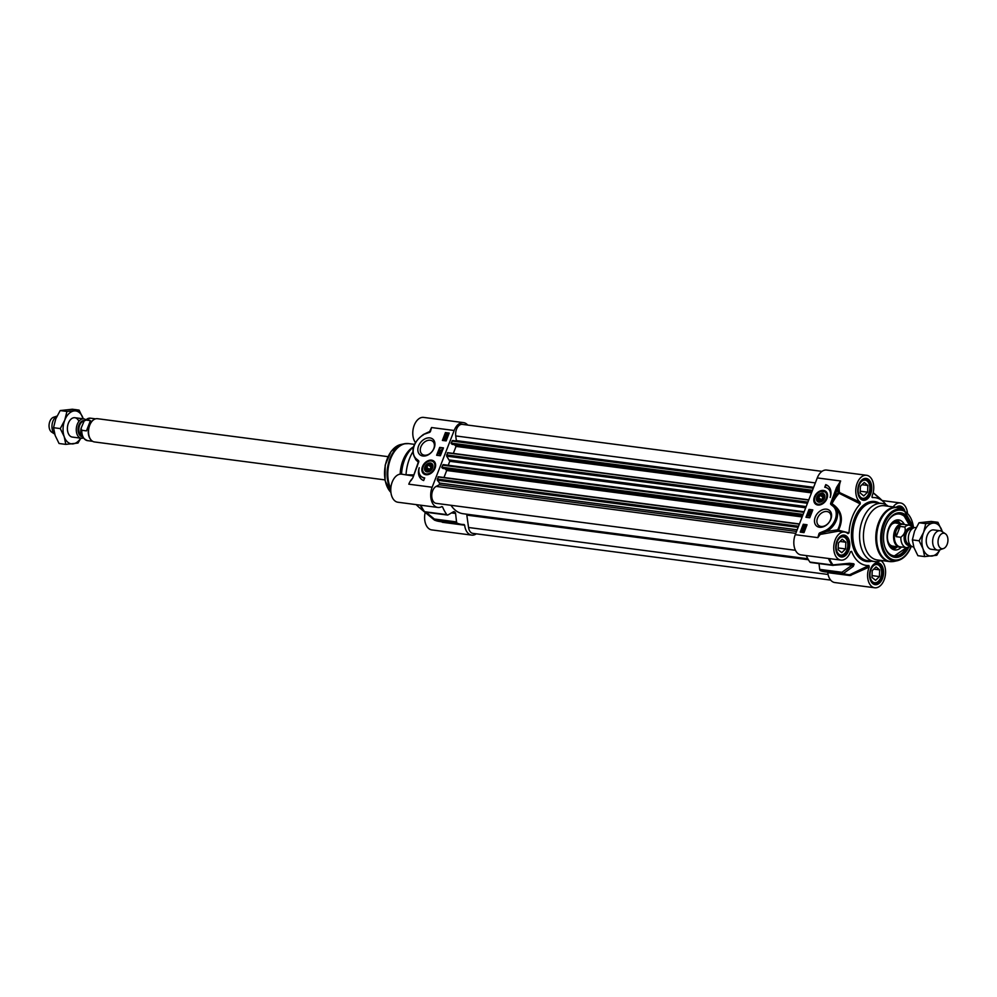 <?xml version="1.0" encoding="UTF-8"?>
<svg xmlns="http://www.w3.org/2000/svg" width="997" height="997" viewBox="0 0 997 997"><rect width="100%" height="100%" fill="white"/><g stroke="black" fill="none" stroke-linecap="round" stroke-linejoin="round"><path stroke-width="1.5" d="M933.74 529.918A9.758 6.132 97.4 0 0 927.235 535.339A9.758 6.132 97.4 0 0 931.21 549.285M942.252 531.688A16.6 10.419 97.4 0 0 941.853 530.354A16.6 10.419 97.4 0 0 933.005 523.126A16.6 10.419 97.4 0 0 923.596 532.361A16.6 10.419 97.4 0 0 923.035 548.836A16.6 10.419 97.4 0 0 931.883 556.064A16.6 10.419 97.4 0 0 939.897 549.758M937.94 522.303L931.186 521.431L919.022 522.764L914.548 531.177L912.367 539.9L913.987 547.652L917.901 555.703L924.643 556.588L923.035 548.836L919.122 540.785L923.596 532.361L925.777 523.637L937.94 522.303L942.29 531.713M940.021 549.721L936.819 555.254L924.643 556.588M912.367 539.9L919.122 540.785M919.022 522.764L925.777 523.637M830.651 580.104L472.877 533.37A8.786 5.521 -82.6 0 1 468.553 527.5L466.82 515.125A1.957 1.221 97.4 0 0 466.434 514.165M807.819 558.756L463.057 513.717A35.144 22.071 -82.6 0 1 451.005 505.292M795.444 550.294L436.188 503.36A8.786 5.521 -82.6 0 1 431.738 495.733A8.786 5.521 -82.6 0 1 436.175 486.386L439.266 484.766L439.565 483.059L437.309 480.23L438.269 476.753L799.42 523.961M443.977 477.501L446.693 470.497L445.086 468.74M442.892 468.416L441.808 467.194L443.241 464.602L804.155 511.773L443.241 464.602M448.251 465.263A35.144 22.071 -82.6 0 1 449.821 461.299L446.656 456.14L447.616 452.663L808.766 499.871L447.616 452.663M453.323 453.411L456.04 446.407L454.433 444.637M452.227 444.326L451.155 443.104L452.588 440.512L813.502 487.683L452.588 440.512M456.389 441.01L455.741 435.938A8.786 5.521 -82.6 0 1 462.346 424.373L822.014 471.369M916.156 527.625L915.782 527.575A9.758 6.132 97.4 0 0 909.314 532.996A9.758 6.132 97.4 0 0 913.252 546.929L913.775 547.004M896.166 536.673C894.795 532.136 896.129 528.722 900.141 526.404L904.815 527.014C905.974 530.765 904.653 534.18 900.839 537.283L896.166 536.673L900.141 526.404M913.838 527.812L909.501 525.182L903.02 524.335A11.328 7.116 97.4 0 0 895.518 530.628A11.328 7.116 97.4 0 0 900.079 546.792L906.56 547.64L911.432 546.206M904.366 524.509A11.715 7.353 97.4 0 0 902.547 523.874A11.715 7.353 97.4 0 0 894.783 530.379A11.715 7.353 97.4 0 0 899.506 547.104A11.715 7.353 97.4 0 0 901.425 546.967M945.38 533.756L941.841 531.413A9.758 6.132 97.4 0 0 940.109 530.753A9.758 6.132 97.4 0 0 933.641 536.174A9.758 6.132 97.4 0 0 937.579 550.107A9.758 6.132 97.4 0 0 939.423 549.92L943.449 548.562A7.814 4.91 97.4 0 0 947.15 544.374A7.814 4.91 97.4 0 0 945.38 533.756A7.814 4.91 97.4 0 0 938.825 537.57A7.814 4.91 97.4 0 0 938.738 545.783A7.814 4.91 97.4 0 0 943.449 548.562M827.61 572.178L827.772 572.652A14.157 8.886 97.4 0 0 834.813 582.547L874.743 587.769A14.157 8.886 -82.6 0 1 869.234 567.056L868.873 565.498L849.469 574.858A45.887 28.813 97.4 0 1 847.026 574.708A45.887 28.813 97.4 0 1 842.702 573.599A1.957 1.496 -68.6 0 0 843.45 573.474L853.27 566.358L854.142 564.202A36.877 23.155 -82.6 0 1 853.594 563.754L849.481 563.268L832.944 564.888A45.663 28.676 -82.6 0 1 829.33 558.594M880.949 560.576L881.174 560.837A14.157 8.886 -82.6 0 1 884.962 577.188A14.157 8.886 -82.6 0 1 874.743 587.769M827.772 572.652L850.005 575.556L869.234 567.056M851.014 575.381A0.972 0.661 59.8 0 0 850.129 574.733A45.663 28.676 -82.6 0 1 843.45 573.474A1.957 1.346 -124 0 1 841.917 572.278L819.684 569.374A1.957 1.221 97.4 0 0 820.469 570.695A45.887 28.813 97.4 0 0 824.793 571.804L849.631 574.87M819.684 569.374L819.011 563.592M833.342 565.262L852.821 563.866A37.101 23.292 97.4 0 0 853.37 564.302L841.917 572.278A1.957 1.221 97.4 0 0 842.702 573.599L820.469 570.695M849.481 563.268L850.553 563.567M806.212 555.566A45.887 28.813 97.4 0 0 809.925 562.071A1.957 1.221 97.4 0 0 810.549 562.482L832.782 565.386A1.957 1.221 97.4 0 0 833.156 565.349M860.149 502.214L839.499 492.543L838.153 492.817L860.249 503.909L860.149 502.214A14.157 8.886 -82.6 0 1 856.361 485.863A14.157 8.886 -82.6 0 1 866.592 475.282L826.663 470.061A14.157 8.886 97.4 0 0 817.278 477.924L795.27 534.679A14.157 8.886 97.4 0 0 800.977 554.893L840.907 560.102A14.157 8.886 -82.6 0 1 833.928 544.91A14.157 8.886 -82.6 0 1 844.571 532.037A14.157 8.886 -82.6 0 1 847.961 533.669L849.008 532.909L838.465 530.23C843.861 519.038 841.705 510.19 831.997 503.684A45.613 28.639 -82.6 0 1 838.838 493.54L839.499 492.543A14.157 8.886 -82.6 0 1 840.633 480.978L836.545 487.433L830.675 503.261A1.633 1.184 -50.7 0 0 830.85 504.457L832.296 505.666A15.616 11.328 129.3 0 1 835.748 517.692A15.616 11.328 129.3 0 1 826.064 530.254L820.207 532.685A1.408 1.022 -50.7 0 0 818.886 534.006L817.864 537.632L820.244 534.429L838.103 531.227M850.429 551.889L851.588 551.353L850.478 551.715A14.157 8.886 -82.6 0 1 840.907 560.102M837.33 531.089L844.571 532.037M815.222 517.194A10.12 7.34 -50.7 0 0 823.896 526.566A10.12 7.34 -50.7 0 0 829.965 510.888A10.12 7.34 -50.7 0 0 815.222 517.194M825.765 484.629A14.058 10.194 129.3 0 1 827.984 485.888A14.058 10.194 129.3 0 1 830.189 497.466A11.715 8.499 -50.7 0 0 828.096 488.667A11.715 8.499 -50.7 0 0 824.743 487.259L825.765 484.629L825.391 487.371M814.399 496.905A8.15 5.907 -50.7 0 0 819.372 505.018A8.15 5.907 -50.7 0 0 827.56 494.998A8.15 5.907 -50.7 0 0 821.889 490.462A8.15 5.907 -50.7 0 0 814.399 496.905M807.034 524.746L803.993 532.61L800.217 532.111L803.27 524.26L807.034 524.746M812.792 509.903L809.738 517.767L805.975 517.269L809.028 509.417L812.792 509.903M819.546 504.981A7.814 5.658 129.3 0 1 816.044 504.033A7.814 5.658 129.3 0 1 814.973 497.204A7.814 5.658 129.3 0 1 824.843 491.297A7.814 5.658 129.3 0 1 825.94 491.945A7.814 5.658 129.3 0 1 827.572 495.185M818.225 502.002A4.985 3.614 -50.7 0 0 824.88 496.78A4.985 3.614 -50.7 0 0 818.936 494.412A4.985 3.614 -50.7 0 0 818.225 502.002M817.415 497.466A4.536 3.29 -50.7 0 0 818.687 501.815A4.536 3.29 -50.7 0 0 824.183 498.911A4.536 3.29 -50.7 0 0 822.724 493.901A4.536 3.29 -50.7 0 0 817.415 497.466M817.515 497.316A4.1 2.979 129.3 0 1 823.497 494.761A4.1 2.979 129.3 0 1 821.029 501.117A4.1 2.979 129.3 0 1 817.515 497.316M818.749 499.771L818.512 497.441L820.444 495.409L822.612 495.683L822.861 498.014L820.917 500.058L818.749 499.771M881.074 568.689A9.758 6.132 97.4 0 0 881.024 568.502A9.758 6.132 97.4 0 0 876.625 563.891A9.758 6.132 97.4 0 0 875.054 564.015M872.599 582.734A9.758 6.132 97.4 0 0 874.107 583.257A9.758 6.132 97.4 0 0 879.528 579.93A9.758 6.132 97.4 0 0 879.628 579.768M847.251 541.022A9.758 6.132 97.4 0 0 847.188 540.835A9.758 6.132 97.4 0 0 842.801 536.224A9.758 6.132 97.4 0 0 841.219 536.349M838.776 555.067A9.758 6.132 97.4 0 0 840.272 555.591A9.758 6.132 97.4 0 0 845.693 552.263A9.758 6.132 97.4 0 0 845.792 552.101M869.259 484.268A9.758 6.132 97.4 0 0 869.197 484.081A9.758 6.132 97.4 0 0 864.81 479.482A9.758 6.132 97.4 0 0 863.228 479.594M860.785 498.326A9.758 6.132 97.4 0 0 862.28 498.836A9.758 6.132 97.4 0 0 867.714 495.521A9.758 6.132 97.4 0 0 867.814 495.359M901.649 509.018A9.758 6.132 97.4 0 0 898.646 507.149A9.758 6.132 97.4 0 0 897.063 507.261M908.903 523.849A21.473 13.484 97.4 0 0 903.88 515.686A21.473 13.484 97.4 0 0 899.506 513.642M906.46 547.627L893.948 556.226A21.473 13.484 97.4 0 0 905.65 548.774M904.441 524.522A15.129 9.496 97.4 0 0 901.973 521.394A15.129 9.496 97.4 0 0 898.471 519.898A15.129 9.496 97.4 0 0 887.791 531.114A15.129 9.496 97.4 0 0 891.48 548.462A15.129 9.496 97.4 0 0 894.546 549.908A15.129 9.496 97.4 0 0 901.512 546.979M900.104 523.562A13.086 8.213 97.4 0 0 899.493 523.001A13.086 8.213 97.4 0 0 898.895 522.565A13.086 8.213 97.4 0 0 890.77 524.335M888.252 543.639A13.086 8.213 97.4 0 0 890.421 546.393A13.086 8.213 97.4 0 0 895.642 547.44A13.086 8.213 97.4 0 0 897.063 546.792M906.934 547.677A21.473 13.484 -82.6 0 1 894.247 556.264A21.473 13.484 -82.6 0 1 884.688 546.443M888.053 520.721A21.473 13.484 -82.6 0 1 899.817 513.679A21.473 13.484 -82.6 0 1 909.862 525.232M898.87 507.872A27.33 17.161 97.4 0 0 896.714 507.361L884.351 505.741A27.33 17.161 97.4 0 0 866.231 520.933A27.33 17.161 97.4 0 0 877.26 559.953L889.636 561.573A27.33 17.161 97.4 0 0 891.854 561.635M888.29 506.264A29.287 18.395 97.4 0 0 881.996 503.473A29.287 18.395 97.4 0 0 862.579 519.736A29.287 18.395 97.4 0 0 874.406 561.548A29.287 18.395 97.4 0 0 881.198 560.476M830.414 519.823A8.362 6.069 129.3 0 1 818.674 525.456A8.362 6.069 129.3 0 1 817.515 518.141A8.362 6.069 129.3 0 1 829.255 512.508A8.362 6.069 129.3 0 1 830.414 519.823M911.395 525.768A22.457 14.095 97.4 0 0 888.215 520.446A22.457 14.095 97.4 0 0 885.81 525.282A22.457 14.095 97.4 0 0 884.788 546.742A22.457 14.095 97.4 0 0 908.554 547.565M886.096 504.806A34.172 21.46 97.4 0 0 883.641 501.965A34.172 21.46 97.4 0 0 872.45 497.553L871.964 497.005M873.148 492.755L879.18 497.802A36.877 23.155 -82.6 0 1 879.715 498.251L879.703 498.201A1.957 1.782 -47.4 0 0 879.653 498.151L883.641 501.965M874.107 493.453A1.957 1.957 0 0 0 873.721 493.203A1.957 1.757 -51.5 0 1 874.107 493.453L874.107 493.453A1.957 1.757 -51.5 0 1 874.145 493.478L879.653 498.151A1.957 1.782 -47.4 0 0 879.317 497.914M850.478 551.715L851.588 551.353A34.172 21.46 97.4 0 0 868.873 565.498M853.27 566.358A1.957 1.333 -127 0 1 851.862 565.224L844.297 564.24M828.432 558.47A45.887 28.813 97.4 0 0 832.146 564.975A1.957 1.221 97.4 0 0 832.782 565.386A1.957 1.957 0 0 0 833.23 565.386L832.944 564.888A1.957 1.259 144.2 0 1 832.146 564.975L809.925 562.071M866.592 475.282A14.157 8.886 -82.6 0 1 872.101 495.995L872.138 497.416M860.249 503.909A34.172 21.46 97.4 0 0 849.008 532.909L847.961 533.669M830.85 504.457A0.972 0.673 138.9 0 1 831.648 504.058L833.405 505.305A0.972 0.673 123.9 0 0 833.367 505.28L833.405 505.305C841.007 511.86 842.44 520.035 837.704 529.831A0.972 0.673 -76.8 0 0 837.916 531.164M795.27 534.679L817.864 537.632L820.282 533.445L826.775 531.438L837.704 529.831L838.165 531.189M893.138 506.9A14.157 8.886 -82.6 0 1 900.416 502.949A14.157 8.886 -82.6 0 1 907.432 512.72M818.886 534.006L820.207 532.685M834.165 505.89L834.053 505.791A16.6 12.039 -50.7 0 0 833.392 505.305L833.367 505.28A0.972 0.673 123.9 0 0 832.296 505.666M830.675 503.261L831.56 503.473L833.554 498.974L832.271 498.45M836.545 487.433L837.829 487.957A15.129 9.496 97.4 0 0 838.153 492.817A46.473 29.187 97.4 0 0 833.554 498.974L840.633 480.978L817.278 477.924M833.367 505.28L834.053 505.791A16.6 12.039 -50.7 0 1 826.775 531.438L826.064 530.254M828.245 486.112A14.058 10.194 -50.7 0 0 826.276 485.065M828.357 488.879A11.715 8.499 129.3 0 1 828.619 489.091A11.715 8.499 129.3 0 1 830.975 493.291M804.243 530.94L803.071 530.005L803.644 531.127M803.27 524.26L803.794 524.684L800.878 532.199M806.909 525.095L803.794 524.684M810.038 511.935L809.689 512.782M809.028 509.417L809.552 509.841L806.635 517.356M812.655 510.252L809.552 509.841M811.122 511.972L810.698 513.031M810.922 511.374L811.595 512.583L811.246 511.635L811.595 512.583L810.561 513.355L808.966 512.034L810.922 511.374L811.284 512.333L810.249 513.106L808.966 512.034M810.598 514.103L808.455 513.293M810.187 515.025L808.704 516.06L807.919 514.726L810.187 515.025L808.118 515.773M802.847 530.13L802.984 531.713M806.212 525.407L805.85 527.401L804.741 525.793L804.255 527.126L803.619 525.942L804.567 525.207L805.439 526.665L806.212 525.407L805.539 527.139L804.429 525.531L803.943 526.877L803.619 525.942M804.741 525.793L805.277 526.615M804.567 525.207L805.763 526.915M804.903 528.273L803.57 527.662L803.096 528.884L803.694 527.326L805.127 528.31L804.168 529.058L804.641 527.675L803.707 528.298M803.881 527.912L803.408 529.133L802.822 528.011M804.766 527.326L805.439 528.56L805.078 527.587L805.439 528.56L804.168 529.058M802.747 529.395L804.193 530.716L803.619 531.987L802.535 531.825L801.85 530.404L802.435 529.133M803.507 529.307L804.504 530.965L803.819 529.569L804.504 530.965L803.619 531.987M803.756 531.887L802.859 532.074L802.174 530.666L802.535 531.825L801.85 530.404M802.759 529.743L803.52 531.239L803.071 530.005M803.694 529.93L803.931 530.691M802.535 529.881L803.308 531.376L802.111 530.441L802.535 529.881M802.672 531.463L802.423 530.691M870.929 569.636A9.172 5.758 -82.6 0 1 876.251 564.514A9.172 5.758 -82.6 0 1 881.136 568.863A9.172 5.758 -82.6 0 1 879.728 579.606A9.172 5.758 -82.6 0 1 872.026 581.251A9.172 5.758 -82.6 0 1 870.929 569.636M871.989 577.4L872.213 570.683L876.051 566.919L879.653 569.873L879.429 576.578L875.59 580.341L871.989 577.4M879.653 569.873L873.821 569.113M879.429 576.578L872.039 575.618M837.094 541.969A9.172 5.758 -82.6 0 1 842.428 536.847A9.172 5.758 -82.6 0 1 847.3 541.197A9.172 5.758 -82.6 0 1 845.905 551.952A9.172 5.758 -82.6 0 1 838.203 553.584A9.172 5.758 -82.6 0 1 837.094 541.969M838.153 549.733L838.39 543.016L842.216 539.252L845.83 542.206L845.593 548.923L841.767 552.687L838.153 549.733M845.83 542.206L839.997 541.446M845.593 548.923L838.215 547.951M859.115 485.215A9.172 5.758 -82.6 0 1 864.436 480.105A9.172 5.758 -82.6 0 1 869.309 484.442A9.172 5.758 -82.6 0 1 867.913 495.197A9.172 5.758 -82.6 0 1 860.212 496.842A9.172 5.758 -82.6 0 1 859.115 485.215M860.162 492.979L860.399 486.274L864.237 482.511L867.839 485.452L867.602 492.169L863.776 495.933L860.162 492.979M867.839 485.452L862.006 484.692M867.602 492.169L860.224 491.209M898.621 507.76A9.172 5.758 -82.6 0 1 901.051 508.707A27.206 17.086 97.4 0 0 879.454 522.702A27.206 17.086 97.4 0 0 878.793 550.444A27.206 17.086 97.4 0 0 894.172 561.386L889.636 561.573A27.33 17.161 97.4 0 1 878.594 522.553A27.33 17.161 97.4 0 1 896.714 507.361L904.03 510.215A26.059 16.363 97.4 0 0 883.33 523.637A26.059 16.363 97.4 0 0 882.706 550.207A26.059 16.363 97.4 0 0 897.437 560.688C903.444 559.13 908.068 554.32 911.333 546.281M820.444 495.409L822.787 497.316M818.512 497.441L821.266 499.696M453.56 511.698L454.47 511.822A1.957 1.221 97.4 0 0 454.034 511.623A1.957 1.221 97.4 0 0 453.485 511.748L447.977 514.926A1.957 1.221 -82.6 0 1 447.429 515.05A1.957 1.221 -82.6 0 1 446.793 514.626A45.887 28.813 -82.6 0 1 442.543 506.875L441.858 506.563A14.157 8.886 -82.6 0 1 437.857 507.448A14.157 8.886 -82.6 0 1 432.15 487.246L454.158 430.492A14.157 8.886 -82.6 0 1 463.543 422.628A14.157 8.886 -82.6 0 1 467.693 425.071M463.543 422.628L423.613 417.407A14.157 8.886 97.4 0 0 413.867 426.292A14.157 8.886 97.4 0 0 415.375 442.506M454.158 430.492L431.551 427.539L430.131 431.34L423.413 434.48L429.221 432.486A1.408 1.022 -50.7 0 0 430.542 431.178L431.551 427.539L429.47 431.988L423.401 434.493C412.434 442.942 410.103 451.529 416.41 460.228A16.6 12.039 -50.7 0 0 417.07 460.714L416.41 460.228M410.938 480.691L412.883 477.737L418.752 461.91A1.633 1.184 -50.7 0 0 418.578 460.726L417.132 459.505A15.616 11.328 129.3 0 1 413.68 447.479A15.616 11.328 129.3 0 1 423.364 434.916M434.206 447.977A10.12 7.34 -50.7 0 0 425.532 438.605A10.12 7.34 -50.7 0 0 419.45 454.283A10.12 7.34 -50.7 0 0 434.206 447.977M423.663 480.542A14.058 10.194 129.3 0 1 421.444 479.283A14.058 10.194 129.3 0 1 419.238 467.705A11.715 8.499 -50.7 0 0 421.332 476.516A11.715 8.499 -50.7 0 0 424.685 477.924L423.663 480.542M435.028 468.266A8.15 5.907 -50.7 0 0 435.614 464.714A8.15 5.907 -50.7 0 0 428.86 460.427A8.15 5.907 -50.7 0 0 421.893 468.939A8.15 5.907 -50.7 0 0 427.426 474.722A8.15 5.907 -50.7 0 0 435.028 468.266M442.394 440.425L445.435 432.561L449.211 433.059L446.158 440.911L442.394 440.425M436.636 455.268L439.677 447.404L443.453 447.902L440.4 455.754L436.636 455.268M427.613 474.697A7.814 5.658 129.3 0 1 425.208 474.385A7.814 5.658 129.3 0 1 424.111 473.749A7.814 5.658 129.3 0 1 424.672 464.116A7.814 5.658 129.3 0 1 434.007 461.648A7.814 5.658 129.3 0 1 435.627 464.901M431.19 463.181A4.985 3.614 -50.7 0 0 424.548 468.391A4.985 3.614 -50.7 0 0 430.48 470.758A4.985 3.614 -50.7 0 0 431.19 463.181M432.486 468.092A4.536 3.29 -50.7 0 0 431.215 463.742A4.536 3.29 -50.7 0 0 425.719 466.646A4.536 3.29 -50.7 0 0 427.177 471.656A4.536 3.29 -50.7 0 0 432.486 468.092M431.913 467.855A4.1 2.979 129.3 0 1 425.931 470.41A4.1 2.979 129.3 0 1 428.398 464.066A4.1 2.979 129.3 0 1 431.913 467.855M430.679 465.4L430.916 467.73L428.984 469.761L426.816 469.487L426.566 467.157L428.498 465.113L430.679 465.4M454.47 511.822A37.101 23.292 97.4 0 0 455.018 512.271L453.024 512.009M451.454 512.919L455.579 513.455A1.957 1.221 97.4 0 0 455.018 512.271M455.579 513.455L456.551 521.93L434.331 519.026A1.957 0.76 128.9 0 0 434.318 519.985L434.318 519.985A1.957 0.76 128.9 0 0 434.468 520.048A1.957 1.496 -68.6 0 0 435.116 520.347L457.336 523.251A1.957 1.221 -82.6 0 1 456.551 521.93M476.329 533.819A14.157 8.886 -82.6 0 1 471.681 535.115A14.157 8.886 -82.6 0 1 464.652 525.207L464.116 524.522A45.887 28.813 -82.6 0 1 461.673 524.372A45.887 28.813 -82.6 0 1 457.336 523.251M400.183 474.161A27.33 17.161 -82.6 0 1 402.962 460.415A27.33 17.161 -82.6 0 1 412.746 447.317L413.481 446.843M401.567 474.161A29.287 18.395 -82.6 0 1 404.533 459.904A29.287 18.395 -82.6 0 1 413.431 446.992M420.884 446.88A8.362 6.069 129.3 0 1 432.636 441.247A8.362 6.069 129.3 0 1 433.795 448.563A8.362 6.069 129.3 0 1 422.043 454.196A8.362 6.069 129.3 0 1 420.884 446.88M424.685 511.997L434.231 519.861M420.348 505.167A45.663 28.676 97.4 0 0 423.974 511.461L418.64 506.975A1.957 1.782 132.6 0 0 418.69 507.024L424.236 511.735A1.957 1.757 128.5 0 0 424.921 512.047M446.793 514.626L424.56 511.723A1.957 1.259 144.2 0 1 423.974 511.461A1.957 1.757 128.5 0 0 424.236 511.735A1.957 1.957 0 0 0 425.196 512.134A1.957 1.221 -82.6 0 1 424.56 511.723A45.887 28.813 -82.6 0 1 420.846 505.23M441.347 521.855L442.257 521.83M437.857 507.448L397.928 502.239A14.157 8.886 97.4 0 1 390.949 487.047A14.157 8.886 97.4 0 1 401.592 474.161L413.194 475.993M413.605 474.921L406.614 474.821M415.562 459.43L418.242 462.147A45.613 28.639 97.4 0 0 417.805 463.779M406.041 474.746A34.172 21.46 -82.6 0 1 412.733 452.04M425.196 512.446A14.157 8.886 97.4 0 0 431.763 529.906L471.681 535.115M430.542 431.178L429.221 432.486M417.132 459.505A0.972 0.673 -56.1 0 0 417.07 460.714L418.254 461.499A0.972 0.897 -78.2 0 1 418.242 462.147L417.157 466.721M418.578 460.726A0.972 0.673 -41.1 0 0 418.254 461.499L418.752 461.91M418.329 462.085L412.883 477.737M418.977 472.316A14.058 10.194 -50.7 0 0 421.706 479.495M424.56 478.236A11.715 8.499 129.3 0 1 421.843 476.94A11.715 8.499 129.3 0 1 421.594 476.716M446.631 434.53L446.781 436.1M449.074 433.396L445.958 432.985L443.042 440.512M440.774 453.236L440.437 454.084M443.316 448.239L440.2 447.827L437.284 455.355M439.777 452.999L439.353 454.059M440.587 452.65L441.185 453.735L440.898 452.9L440.3 454.42L438.568 453.186L440.587 452.65L439.989 454.158L438.568 453.186M441.297 452.476L439.253 451.417M441.721 449.747L442.307 450.831L439.652 450.482L441.546 450.395L441.459 449.709L441.995 450.582M441.92 450.781L439.652 450.482M448.039 435.328L446.843 434.393L447.429 435.527M444.488 438.431L445.41 439.976L445.896 438.643L446.22 439.577L445.273 440.313L444.4 438.854L443.628 440.101L444.301 438.368L445.721 440.238M445.896 438.643L446.531 439.827L446.207 438.892L446.531 439.827L445.584 440.562L444.637 439.415M444.612 439.353L443.628 440.101M445.671 436.462L445.21 437.845L446.793 437.471L446.743 436.636L447.03 437.496L445.086 438.182L444.712 437.209L445.671 436.462L445.522 438.094M446.133 437.222L446.594 438.107M446.743 436.636L447.341 437.758L447.042 436.873L446.457 438.443L444.712 437.209M447.865 436.512L446.332 436.2L445.647 434.804L446.22 433.533L447.304 433.695L447.989 435.103L447.404 436.374M447.528 436.275L446.644 436.462L445.647 434.804M447.304 433.695L448.301 435.365L447.616 433.944L448.301 435.365L447.603 436.212M440.662 453.149L439.939 453.361L440.649 453.448M439.739 452.974L439.041 453.797L438.792 453.211L439.714 453.323M447.092 435.764L446.32 434.268L447.092 435.764M446.469 435.839L446.22 435.078M447.304 435.639L446.531 434.131L447.728 435.078L447.304 435.639M447.479 434.306L447.728 435.078M444.874 439.154L445.41 439.976M426.566 467.157L429.321 469.413M428.498 465.113L430.841 467.032M78.9 421.37A9.758 6.132 97.4 0 0 68.519 422.84A9.758 6.132 97.4 0 0 72.37 437.085M80.844 438.194L77.978 443.054L65.814 444.388L64.194 436.636L60.281 428.585L64.755 420.161L66.936 411.449L79.099 410.116L83.225 418.815A16.6 10.419 97.4 0 0 83.013 418.167A16.6 10.419 97.4 0 0 74.164 410.926A16.6 10.419 97.4 0 0 64.755 420.161A16.6 10.419 97.4 0 0 64.194 436.636A16.6 10.419 97.4 0 0 73.043 443.877A16.6 10.419 97.4 0 0 80.695 438.169M79.099 410.116L72.357 409.231L60.181 410.565L55.707 418.989L53.539 427.701L55.147 435.452L59.06 443.503L65.814 444.388M66.936 411.449L60.181 410.565M60.281 428.585L53.539 427.701M83.162 438.007A9.758 6.132 -82.6 0 1 81.218 438.244A9.758 6.132 -82.6 0 1 77.28 424.298A9.758 6.132 -82.6 0 1 83.748 418.877A9.758 6.132 -82.6 0 1 85.568 419.6M90.428 420.634L86.44 430.891L81.779 430.28L81.056 428.311L84.159 420.958L85.754 420.024L90.428 420.634L86.44 430.891M91.051 439.951A11.328 7.116 -82.6 0 1 90.864 439.764A11.328 7.116 -82.6 0 1 89.406 425.32A11.328 7.116 -82.6 0 1 93.456 419.887A11.328 7.116 -82.6 0 1 93.693 419.749M384.942 479.893L94.453 441.945A11.715 7.353 -82.6 0 1 91.226 440.163A11.715 7.353 -82.6 0 1 89.73 425.221A11.715 7.353 -82.6 0 1 93.917 419.6A11.715 7.353 -82.6 0 1 97.494 418.703L387.983 456.651M54.698 434.056A9.758 6.132 -82.6 0 1 52.953 421.12A9.758 6.132 -82.6 0 1 56.954 416.16M54.71 434.106L51.62 432.062A7.814 4.91 -82.6 0 1 49.85 421.432A7.814 4.91 -82.6 0 1 53.551 417.257L56.979 416.098M468.553 527.5L828.083 574.471M466.82 515.125L808.393 559.741M436.175 486.386L795.78 533.358M439.266 484.766L796.528 531.438M439.565 483.059L797.164 529.781M437.309 480.23L798.111 527.363M437.222 479.021L798.547 526.229M438.007 476.977L799.345 524.173M446.693 470.497L802.149 516.945M446.619 469.986L802.336 516.458M442.705 468.391L802.735 515.424L442.793 468.44M441.883 467.718L802.946 514.888M441.808 467.194L803.133 514.402M442.593 465.15L803.931 512.346M449.821 461.299L805.701 507.785M449.747 460.016L806.162 506.576M446.656 456.14L807.458 503.273M446.569 454.919L807.894 502.127M447.354 452.875L808.692 500.083M456.04 446.407L811.496 492.842M455.965 445.883L811.683 492.356M452.052 444.301L812.081 491.334L452.14 444.338M451.217 443.615L812.293 490.786M451.155 443.104L812.48 490.3M451.94 441.048L813.278 488.256M456.389 440.624L813.652 487.296M455.741 435.938L815.347 482.909M909.787 544.412L909.438 544.374A7.714 4.848 -82.6 0 1 906.335 533.358A7.714 4.848 -82.6 0 1 911.445 529.071L911.794 529.12M912.28 528.697A8.499 5.334 97.4 0 0 905.313 532.946A8.499 5.334 97.4 0 0 905.164 541.757A8.499 5.334 97.4 0 0 910.161 544.948M910.46 545.334A8.985 5.646 -82.6 0 1 904.977 542.231A8.985 5.646 -82.6 0 1 905.052 532.722A8.985 5.646 -82.6 0 1 912.679 528.398M900.839 537.283A11.328 7.116 97.4 0 0 906.56 547.64M909.501 525.182A11.328 7.116 97.4 0 0 904.815 527.014M850.005 575.556L849.556 574.87M854.142 564.202A1.957 1.421 -51.8 0 1 853.37 564.302L848.921 563.729M817.129 503.921A7.228 5.234 -50.7 0 0 825.653 499.721A7.228 5.234 -50.7 0 0 824.232 491.533A7.228 5.234 -50.7 0 0 815.708 495.746A7.228 5.234 -50.7 0 0 817.129 503.921M896.826 507.373L899.132 506.912A10.057 6.318 -82.6 0 1 902.734 509.554M869.359 493.602A10.057 6.318 -82.6 0 1 862.704 499.185C858.33 497.515 857.108 492.705 859.028 484.766C860.81 480.841 862.904 479.009 865.309 479.245A10.057 6.318 -82.6 0 1 869.359 493.602M847.35 550.356A10.057 6.318 -82.6 0 1 840.683 555.94C836.321 554.257 835.087 549.459 837.019 541.508C838.801 537.595 840.882 535.75 843.288 536A10.057 6.318 -82.6 0 1 847.35 550.356M881.174 578.023A10.057 6.318 -82.6 0 1 874.519 583.606C870.144 581.924 868.923 577.113 870.842 569.175C872.624 565.262 874.718 563.417 877.123 563.666A10.057 6.318 -82.6 0 1 881.174 578.023M896.253 523.051A11.727 7.365 97.4 0 0 890.882 525.107M898.808 523.388A12.3 7.727 97.4 0 0 887.517 532.373M887.168 535.028A12.3 7.727 97.4 0 0 895.78 546.618M890.346 545.11A11.727 7.365 97.4 0 0 893.212 546.281M884.651 546.306A21.087 13.248 97.4 0 0 889.411 553.784A21.087 13.248 97.4 0 0 906.335 547.602M909.276 525.145A21.087 13.248 97.4 0 0 904.042 516.072A21.087 13.248 97.4 0 0 887.978 520.833M900.303 523.587A14.992 9.409 97.4 0 0 898.16 521.032A14.992 9.409 97.4 0 0 896.54 520.035M892.714 549.285A14.992 9.409 97.4 0 0 897.275 546.817M891.38 548.387A14.045 8.823 97.4 0 0 893.586 548.101L895.642 547.44M898.895 522.565L897.076 521.394A14.045 8.823 97.4 0 0 895.019 520.559M913.476 527.376A25.124 15.778 97.4 0 0 900.864 510.14A25.124 15.778 97.4 0 0 884.389 524.11A25.124 15.778 97.4 0 0 888.913 557.41A25.124 15.778 97.4 0 0 910.971 546.53M853.594 563.754A1.957 1.408 130.3 0 1 852.821 563.866M904.753 510.614A11.029 6.929 97.4 0 0 896.091 507.274M858.878 484.505A11.029 6.929 97.4 0 0 864.387 500.27A11.029 6.929 97.4 0 0 871.004 483.184A11.029 6.929 97.4 0 0 858.878 484.505M836.857 541.259A11.029 6.929 97.4 0 0 842.365 557.011A11.029 6.929 97.4 0 0 848.995 539.925A11.029 6.929 97.4 0 0 836.857 541.259M870.693 568.926A11.029 6.929 97.4 0 0 876.201 584.678A11.029 6.929 97.4 0 0 882.831 567.592A11.029 6.929 97.4 0 0 870.693 568.926M874.406 561.548L867.627 560.663A29.287 18.395 -82.6 0 1 855.8 518.851A29.287 18.395 -82.6 0 1 875.216 502.588L881.996 503.473M879.204 503.099A30.259 19.005 97.4 0 0 854.529 518.328A30.259 19.005 97.4 0 0 853.98 549.634A30.259 19.005 97.4 0 0 871.615 561.186M432.15 487.246L408.795 484.193A14.157 8.886 97.4 0 1 411.935 479.009M432.299 461.25A7.228 5.234 -50.7 0 0 423.775 465.449A7.228 5.234 -50.7 0 0 425.183 473.637A7.228 5.234 -50.7 0 0 433.72 469.425A7.228 5.234 -50.7 0 0 432.299 461.25M390.911 492.418A26.059 16.363 -82.6 0 1 387.222 458.819A26.059 16.363 -82.6 0 1 400.906 444.5L404.171 443.802A27.206 17.086 -82.6 0 1 406.489 443.553M390.762 489.764A27.206 17.086 -82.6 0 1 389.889 458.757A27.206 17.086 -82.6 0 1 404.171 443.802L408.72 443.615A27.33 17.161 -82.6 0 0 390.6 458.794A27.33 17.161 -82.6 0 0 390.799 488.655M461.673 524.372L439.44 521.468A45.887 28.813 -82.6 0 1 435.116 520.347A1.957 1.221 -82.6 0 1 434.331 519.026L426.093 512.259M441.534 506.738L442.543 506.875M425.756 512.022A1.957 1.221 -82.6 0 1 425.196 512.134L447.429 515.05M442.419 522.303L464.652 525.207M82.078 436.212A7.714 4.848 -82.6 0 1 79.635 425.358A7.714 4.848 -82.6 0 1 84.06 421.07M84.433 420.647A8.101 5.085 97.4 0 0 78.9 425.121A8.101 5.085 97.4 0 0 82.327 436.711M85.754 420.024A11.328 7.116 -82.6 0 1 90.44 418.179L95.575 418.852M92.634 441.31L87.499 440.637A11.328 7.116 -82.6 0 1 81.779 430.28M438.269 476.753L799.432 523.936M892.589 546.206L899.506 547.104M895.618 522.976L902.547 523.874M931.136 549.272L937.579 550.107M933.666 529.906L940.109 530.753M825.94 491.945L820.207 491.459C818.512 491.284 811.471 497.69 816.044 504.033M873.173 583.133L874.107 583.257M875.69 563.779L876.625 563.891M839.337 555.466L840.272 555.591M841.867 536.112L842.801 536.224M861.346 498.724L862.28 498.836M863.876 479.358L864.81 479.482M897.711 507.024L898.646 507.149M897.076 523.3C888.464 518.465 881.971 546.281 894.072 546.256M909.389 525.157L903.992 515.736L899.207 513.592M913.763 527.712L904.03 510.215M897.437 560.688L894.172 561.386M879.067 498.101L873.16 492.73M882.183 500.569L900.416 502.949M424.111 473.749C417.992 469.338 428.461 456.526 434.007 461.648M390.911 492.468L385.091 480.666L385.203 465.076L391.148 451.354L400.906 444.5M414.416 444.35L408.72 443.615M416.16 504.619L418.69 507.024M439.44 521.468L434.842 520.284A1.957 1.957 0 0 1 434.318 519.985L424.635 511.972M423.401 434.493L427.651 432.461M87.499 440.637C81.978 438.144 79.835 434.031 81.069 428.311M84.159 420.958L90.44 418.179M83.748 418.877L74.825 417.718M81.218 438.244L72.307 437.072"/></g></svg>

